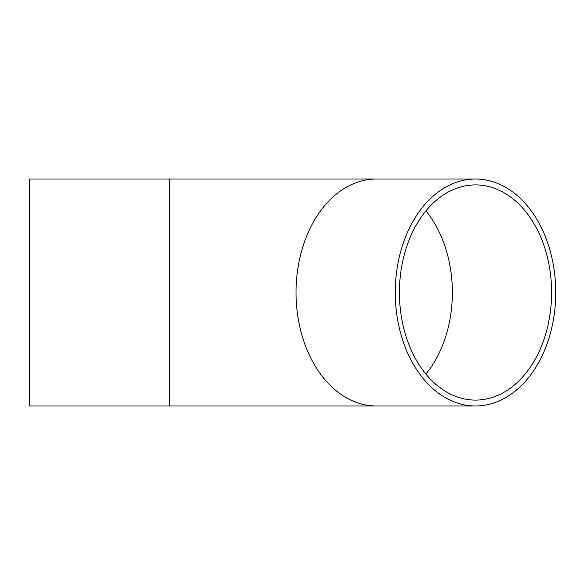 <?xml version="1.0" encoding="UTF-8"?>
<svg xmlns="http://www.w3.org/2000/svg" width="585" height="585" viewBox="0 0 585 585"><rect width="100%" height="100%" fill="white"/><g stroke="black" fill="none" stroke-linecap="round" stroke-linejoin="round"><path stroke-width="0.88" d="M399.423 292.5A107.603 76.087 -90 0 1 475.51 184.897A107.603 76.087 -90 0 1 551.596 292.5A107.603 76.087 -90 0 1 475.51 400.103A107.603 76.087 -90 0 1 399.423 292.5M395.27 292.5A113.475 80.24 -90 0 1 475.51 179.025A113.475 80.24 -90 0 1 555.75 292.5A113.475 80.24 -90 0 1 475.51 405.975A113.475 80.24 -90 0 1 395.27 292.5M169.584 405.975L29.25 405.975L29.25 179.025L169.584 179.025L169.584 405.975L376.279 405.975A113.475 80.24 -90 0 1 296.039 292.5A113.475 80.24 -90 0 1 376.279 179.025L475.51 179.025M425.895 210.922A107.603 76.087 -90 0 1 425.895 374.078M376.279 405.975L475.51 405.975M376.279 179.025L169.584 179.025"/></g></svg>
